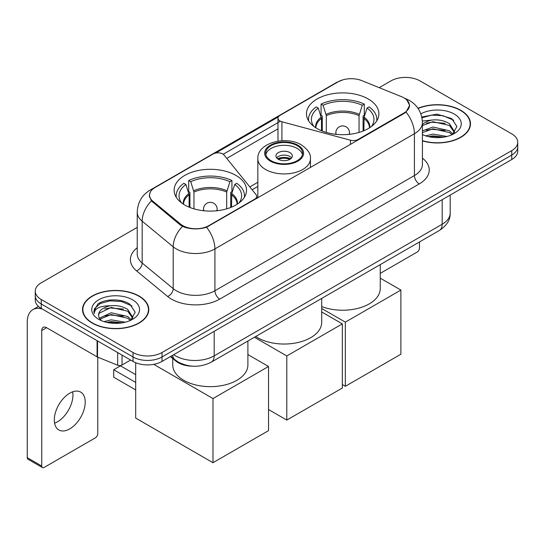 <?xml version="1.0" encoding="UTF-8"?>
<svg xmlns="http://www.w3.org/2000/svg" width="545" height="545" viewBox="0 0 545 545"><rect width="100%" height="100%" fill="white"/><g stroke="black" fill="none" stroke-linecap="round" stroke-linejoin="round"><path stroke-width="0.82" d="M358.174 139.976L358.174 139.425A6.833 3.944 180 0 1 350.455 140.208L281.928 121.767A6.833 3.944 180 0 1 279.987 120.976A6.833 3.944 180 0 1 277.984 118.19A6.833 3.944 180 0 1 279.987 115.397L338.166 81.811A18.441 10.648 0 0 1 361.791 80.619L401.563 96.697A18.441 10.648 0 0 1 404.029 97.889A18.441 10.648 0 0 1 409.431 105.423L409.431 107.052M235.924 175.422A36.208 20.901 0 0 0 196.472 170.892A36.208 20.901 0 0 0 174.121 190.198A36.208 20.901 0 0 0 184.721 204.981A36.208 20.901 0 0 0 224.179 209.512A36.208 20.901 0 0 0 246.531 190.198A36.208 20.901 0 0 0 235.924 175.422M368.284 99.006A36.208 20.901 0 0 0 328.826 94.476A36.208 20.901 0 0 0 306.474 113.789A36.208 20.901 0 0 0 317.081 128.566A36.208 20.901 0 0 0 356.539 133.096A36.208 20.901 0 0 0 378.884 113.789A36.208 20.901 0 0 0 368.284 99.006M208.878 225.623L254.733 199.143A6.833 3.944 180 0 0 256.736 196.357A6.833 3.944 180 0 0 256.096 194.688L224.138 155.127A6.833 3.944 180 0 0 213.122 154.003L154.944 187.596A18.441 10.648 0 0 0 149.541 195.124A18.441 10.648 0 0 0 152.873 201.234L180.722 224.199A18.441 10.648 0 0 0 208.878 225.623L208.878 226.168M358.174 139.425L404.029 112.951A18.441 10.648 0 0 0 409.431 105.423M192.038 366.151A20.492 11.833 180 0 1 175.912 361.11L170.428 356.587M422.416 140.903A33.129 19.13 0 0 0 470.492 123.831A33.129 19.13 0 0 0 460.784 110.301A33.129 19.13 0 0 0 417.981 108.312M139.077 296.037A33.129 19.13 0 0 0 102.971 291.895A33.129 19.13 0 0 0 82.513 309.567A33.129 19.13 0 0 0 92.221 323.09A33.129 19.13 0 0 0 128.327 327.238A33.129 19.13 0 0 0 148.778 309.567A33.129 19.13 0 0 0 139.077 296.037M82.86 311.29A33.129 19.13 0 0 0 82.745 311.795M406.788 99.926L409.67 105.308L406.059 112.059L404.267 113.36L206.562 227.245C199.245 229.445 191.935 229.445 184.626 227.245L180.484 225.146L151.394 200.921L149.296 195.607L150.243 192.215M137.231 227.381L41.257 282.794A20.492 11.833 0 0 0 35.255 291.159L35.255 300.084A20.492 11.833 0 0 0 41.257 308.45L133.035 361.437L133.035 356.975A20.492 11.833 0 0 0 162.022 356.975L511.748 155.066A20.492 11.833 0 0 0 517.75 146.694A20.492 11.833 0 0 1 511.748 155.066L162.022 356.975A20.492 11.833 0 0 1 133.035 356.975L41.257 303.987L133.035 356.975L133.035 352.513A20.492 11.833 0 0 0 162.022 352.513L511.748 150.604A20.492 11.833 0 0 0 517.75 142.231A20.492 11.833 0 0 0 511.748 133.866L419.97 80.878A20.492 11.833 0 0 0 390.983 80.878L379.225 87.67M35.255 295.622A20.492 11.833 0 0 0 41.257 303.987A20.492 11.833 0 0 1 35.255 295.622M215.684 153.077L278.372 116.882M223.184 154.262L279.987 121.467M35.255 291.159A20.492 11.833 0 0 0 41.257 299.525L133.035 352.513M148.553 311.795A33.129 19.13 0 0 0 148.438 311.29M470.267 126.058A33.129 19.13 0 0 0 470.151 125.548M133.035 361.437A20.492 11.833 0 0 0 162.022 361.437L511.748 159.528A20.492 11.833 0 0 0 517.75 151.156L517.75 142.231M422.416 140.678A32.789 18.932 0 0 0 470.151 123.831A32.789 18.932 0 0 0 460.545 110.444A32.789 18.932 0 0 0 418.11 108.503M425.7 135.882L432.941 134.111L446.975 136.468M428.534 136.659L432.941 135.882L444.032 137.081M422.416 130.855L432.941 127.026L449.434 130.759L452.95 134.111M422.416 132.626L432.941 128.797L449.434 132.53L452.03 134.724M422.368 121.045L431.987 120.043A17.079 9.858 0 0 0 422.416 124.628M431.987 120.043C438.541 119.362 444.352 120.568 449.434 123.674L454.435 131.543L454.319 132.844M422.416 125.548L432.941 121.712L449.434 125.445L454.38 132.428M422.416 134.247L423.145 134.928M422.416 134.601A23.912 13.802 0 0 0 454.264 133.586A23.912 13.802 0 0 0 454.264 114.069A23.912 13.802 0 0 0 420.849 113.844M452.316 134.595L456.914 126.515L451.669 118.558L436.892 114.143L421.796 117.018M421.953 117.775L431.722 115.111L442.996 115.697L453.781 120.247M426.442 123.17L431.722 122.196L445.245 123.334M426.442 130.255L431.722 129.274L445.245 130.418M428.983 136.761L431.722 136.359L443.773 137.122M380.253 273.372L417.068 252.117A3.413 1.969 120 0 0 419.487 247.934L419.487 241.953M92.459 322.953A32.789 18.932 0 0 0 128.198 327.055A32.789 18.932 0 0 0 148.438 309.567A32.789 18.932 0 0 0 138.832 296.18A32.789 18.932 0 0 0 103.1 292.072A32.789 18.932 0 0 0 82.86 309.567A32.789 18.932 0 0 0 92.459 322.953M103.986 321.618L111.228 319.847L125.268 322.204M106.82 322.395L111.228 321.618L122.325 322.824M99.381 318.151L111.228 312.762L127.721 316.495L131.236 319.847M99.973 319.118L111.228 314.533L127.721 318.266L130.323 320.467M130.609 320.337L135.208 312.251L129.962 304.301C121.624 298.326 105.103 298.606 97.807 304.096L93.869 311.311L94.244 313.627C94.469 308.436 99.81 305.82 110.274 305.786A17.079 9.858 0 0 0 98.57 315.146A17.079 9.858 0 0 0 99.401 318.178L101.438 320.664M110.274 305.786C116.828 305.098 122.645 306.304 127.721 309.41L132.728 317.279L132.605 318.58M98.57 315.337L99.149 313.239L111.228 307.448L127.721 311.181L132.673 318.164M132.558 299.805A23.912 13.802 0 0 0 98.74 299.805A23.912 13.802 0 0 0 98.74 319.329A23.912 13.802 0 0 0 132.558 319.329A23.912 13.802 0 0 0 132.558 299.805M93.876 311.474L94.619 308.559L100.253 303.51L110.015 300.847L121.283 301.44L132.067 305.983M104.729 308.913L110.015 307.932L123.531 309.076M104.729 315.991L110.015 315.017L123.531 316.161M107.276 322.497L110.015 322.102L122.066 322.865M321.482 130.732L321.482 118.428L318.273 108.06A31.29 18.067 0 0 0 313.143 125.323A31.29 18.067 0 0 0 313.934 126.495M322.279 131.059L322.279 115.956L321.066 115.254L321.066 104.095A34.158 19.722 0 0 1 364.298 104.095L362.255 105.274A31.29 18.067 0 0 0 323.103 105.274L326.312 115.642L326.312 132.435M359.046 132.435L359.046 115.642L362.255 105.274M321.707 306.535A37.571 21.691 0 0 0 360.34 307.687A37.571 21.691 0 0 0 380.253 288.537L380.253 264.604M364.298 104.095L364.298 115.254L363.086 115.956L363.086 131.059M318.273 108.06L316.236 106.888A34.158 19.722 0 0 0 308.524 119.362A34.158 19.722 0 0 0 308.627 120.888M323.103 105.274L321.066 104.095M376.738 120.888A34.158 19.722 0 0 0 376.84 119.362A34.158 19.722 0 0 0 369.129 106.888L367.085 108.06L364.108 117.12L363.876 130.732M371.424 126.495A31.29 18.067 0 0 0 372.221 125.323A31.29 18.067 0 0 0 367.085 108.06M345.339 386.289L345.339 322.143L400.888 290.076L400.888 354.216L345.339 386.289L342.342 384.559M345.339 322.143L321.707 308.504M380.253 278.161L400.888 290.076M189.129 207.148L189.129 194.844L185.92 184.476A31.29 18.067 0 0 0 180.79 201.739A31.29 18.067 0 0 0 181.58 202.91M189.926 207.468L189.926 192.365L188.706 191.663L188.706 180.511A34.158 19.722 0 0 1 231.938 180.511L229.901 181.689A31.29 18.067 0 0 0 190.75 181.689L193.959 192.058L193.959 208.851M226.693 208.851L226.693 192.058L229.901 181.689M172.751 358.501L172.751 364.952A37.571 21.691 0 0 0 183.76 380.294A37.571 21.691 0 0 0 224.703 384.995A37.571 21.691 0 0 0 247.9 364.952L247.9 341.02M231.938 180.511L231.938 191.663L230.726 192.365L230.726 207.468M185.92 184.476L183.876 183.297A34.158 19.722 0 0 0 176.171 195.778A34.158 19.722 0 0 0 176.273 197.297M190.75 181.689L188.706 180.511M244.378 197.297A34.158 19.722 0 0 0 244.48 195.778A34.158 19.722 0 0 0 236.775 183.297L234.732 184.476L231.748 193.536L231.523 207.148M239.071 202.91A31.29 18.067 0 0 0 239.861 201.739A31.29 18.067 0 0 0 234.732 184.476M135.691 389.913L113.714 377.229L113.714 369.748L135.691 382.44M212.979 462.705L212.979 398.558L268.535 366.485L268.535 430.632L212.979 462.705L135.691 418.083L135.691 362.732M212.979 398.558L153.731 364.346M247.9 354.577L268.535 366.485M113.714 369.748L120.479 365.845L135.691 374.633M297.175 145.638A18.441 10.648 0 0 0 277.078 143.328A18.441 10.648 0 0 0 265.688 153.165A18.441 10.648 0 0 0 271.09 160.693A18.441 10.648 0 0 0 291.194 163.003A18.441 10.648 0 0 0 302.577 153.165A18.441 10.648 0 0 0 297.175 145.638M302.421 154.562A18.441 10.648 0 0 0 297.175 148.424A18.441 10.648 0 0 0 278.209 145.869A18.441 10.648 0 0 0 265.851 154.562M255.7 336.517A37.571 21.691 0 0 0 257.567 337.682A37.571 21.691 0 0 0 298.51 342.383A37.571 21.691 0 0 0 321.707 322.34L321.707 298.408M289.933 152.607A8.195 4.735 0 0 0 280.995 151.585A8.195 4.735 0 0 0 275.94 155.952A8.195 4.735 0 0 0 278.338 159.304A8.195 4.735 0 0 0 287.269 160.325A8.195 4.735 0 0 0 292.331 155.952A8.195 4.735 0 0 0 289.933 152.607M291.602 157.907A8.195 4.735 0 0 0 289.933 156.51A8.195 4.735 0 0 0 276.669 157.907M277.514 158.745A10.927 6.308 180 0 1 290.281 158.541L290.281 159.086M278.406 159.344A9.565 5.525 180 0 1 289.293 159.113L290.281 158.541M289.129 159.705L289.293 159.113M286.793 420.093L286.793 355.946L342.342 323.873L342.342 388.02L286.793 420.093L268.535 409.547M286.793 355.946L254.42 337.253M321.707 311.958L342.342 323.873M72.676 391.814A21.861 12.624 -60 0 1 57.498 421.796A21.861 12.624 -60 0 1 54.582 423.158M69.76 428.874A21.861 12.624 120 0 0 84.039 409.608A21.861 12.624 120 0 0 80.687 392.093A21.861 12.624 120 0 0 69.76 393.177A21.861 12.624 120 0 0 55.474 412.442A21.861 12.624 120 0 0 58.826 429.957A21.861 12.624 120 0 0 69.76 428.874M122.046 355.095L122.046 364.993L130.623 360.041M42.278 309.042A27.325 15.778 -120 0 0 32.911 309.608A27.325 15.778 -120 0 0 27.25 322.115L27.25 457.657L41.74 466.023L41.74 330.481A6.833 3.944 60 0 1 43.157 327.354A6.833 3.944 60 0 1 46.57 327.695L97.078 356.852L97.078 340.68M41.74 466.023A3.413 1.969 120 0 0 42.449 467.583L27.959 459.217A3.413 1.969 -60 0 1 27.25 457.657M42.449 467.583A3.413 1.969 120 0 0 44.159 467.419L95.361 437.853A3.413 1.969 120 0 0 97.773 433.67L97.773 357.173M122.046 364.993A3.413 1.969 180 0 1 117.672 365.218L97.535 357.077A3.413 1.969 180 0 1 97.078 356.852M254.733 199.695L254.733 199.143M152.873 201.234L152.873 202.379M180.722 224.199L180.722 225.337M404.029 112.951L404.029 113.496M175.912 360.497L175.912 361.11M350.455 144.432L350.455 140.208M281.928 140.733L281.928 121.767M422.416 158.152A34.158 19.722 180 0 1 419.241 183.931L219.744 299.11A6.833 3.944 60 0 1 214.914 290.744L414.411 175.558A27.325 15.778 0 0 0 422.416 164.406L422.416 122.57A27.325 15.778 180 0 1 414.411 133.729A23.912 13.802 -120 0 0 406.059 112.059M219.744 299.11A34.158 19.722 180 0 1 171.437 299.11A34.158 19.722 180 0 1 167.615 296.473L136.577 270.885A34.158 19.722 180 0 1 137.231 247.743M176.273 290.744A27.325 15.778 0 0 0 214.914 290.744L214.914 248.908A27.325 15.778 180 0 1 176.273 248.908A27.325 15.778 180 0 1 173.208 246.803L142.177 221.209A27.325 15.778 180 0 1 137.231 212.162L137.231 253.997A27.325 15.778 0 0 0 142.177 263.044L173.208 288.632A27.325 15.778 0 0 0 176.273 290.744M422.416 122.57C421.953 112.747 417.633 105.383 409.459 100.471L406.011 98.788A23.912 11.2 112 0 0 404.996 98.495M206.562 227.245A23.912 13.802 60 0 1 214.914 248.908L414.411 133.729L414.411 175.558A6.833 3.944 60 0 0 419.241 183.931M152.764 189.108A23.912 13.802 -120 0 0 150.188 190.062C142.013 194.974 137.694 202.338 137.231 212.162M150.188 190.062L336.401 82.554A23.912 13.802 60 0 1 338.213 81.784M151.394 200.921A23.912 15.989 129.5 0 0 142.177 221.209L142.177 263.044A6.833 4.571 -50.5 0 1 136.577 270.885M182.521 226.413A23.912 15.989 129.5 0 0 173.208 246.803L173.208 288.632A6.833 4.571 -50.5 0 1 167.615 296.473M226.775 158.391L277.984 128.824M162.022 352.513L162.022 361.437M511.748 150.604L511.748 159.528M41.257 299.525L41.257 308.45M257.833 182.296L249.821 186.921M173.712 354.686A27.325 15.778 0 0 0 175.544 355.858A27.325 15.778 0 0 0 214.192 355.858L442.186 224.227A27.325 15.778 0 0 0 450.19 213.075C450.395 219.853 446.777 225.657 439.359 230.481L211.358 362.118A13.666 7.889 60 0 0 214.192 355.858L214.192 331.319M442.186 199.688L442.186 224.227A13.666 7.889 60 0 1 439.359 230.481M172.602 355.326A13.666 9.136 129.5 0 0 174.986 359.768L170.837 356.348M321.482 118.428A26.78 15.458 0 0 0 315.902 127.857M359.046 115.642A26.78 15.458 0 0 0 326.312 115.642M321.257 117.12A27.1 15.648 0 0 0 315.637 127.687M359.278 114.327A27.1 15.648 0 0 0 326.087 114.327M369.728 127.687A27.1 15.648 0 0 0 364.108 117.12M369.462 127.857A26.78 15.458 0 0 0 363.876 118.428M336.456 134.377A6.833 3.944 180 0 1 335.849 132.748L335.849 134.315M349.508 134.315L349.508 132.748A6.833 3.944 180 0 1 348.902 134.377M189.129 194.844A26.78 15.458 0 0 0 183.549 204.273M226.693 192.058A26.78 15.458 0 0 0 193.959 192.058M188.904 193.536A27.1 15.648 0 0 0 183.284 204.103M226.918 190.743A27.1 15.648 0 0 0 193.734 190.743M237.368 204.103A27.1 15.648 0 0 0 231.748 193.536M237.102 204.273A26.78 15.458 0 0 0 231.523 194.844M204.103 210.792A6.833 3.944 180 0 1 203.496 209.164L203.496 210.731M217.155 210.731L217.155 209.164A6.833 3.944 180 0 1 216.549 210.792M270.368 161.116A19.47 11.241 0 0 0 297.904 161.116A19.47 11.241 0 0 0 297.904 145.215A19.47 11.241 0 0 0 270.368 145.215A19.47 11.241 0 0 0 270.368 161.116M310.439 167.533L310.439 158.745A26.303 15.185 180 0 1 294.198 172.772A26.303 15.185 180 0 1 265.538 169.481A26.303 15.185 180 0 1 257.833 158.745L257.833 197.903M41.74 330.481L46.57 327.695M97.535 340.945L97.535 357.077M117.672 365.218L117.672 352.567M277.984 141.148L277.984 118.19M149.541 195.124L149.541 197.385M256.736 198.537L256.736 196.357M336.401 82.554L342.648 79.911M406.011 98.788L404.526 98.189M257.833 186.451L252.11 189.755M211.358 362.118C200.362 367.637 189.367 367.637 178.379 362.118L174.986 359.768M450.19 213.075L450.19 195.062M470.151 126.569L470.151 123.831M148.438 312.305L148.438 309.567M82.86 312.305L82.86 309.567M308.524 120.718L308.524 119.362M376.84 120.718L376.84 119.362M349.508 132.748A6.833 6.833 0 0 0 339.262 126.835A6.833 6.833 0 0 0 335.849 132.748M176.171 197.133L176.171 195.778M244.48 197.133L244.48 195.778M217.155 209.164A6.833 6.833 0 0 0 206.909 203.251A6.833 6.833 0 0 0 203.496 209.164M310.439 158.745C311.011 154.112 307.973 149.494 301.317 144.881C285.812 135.283 256.92 142.981 257.833 158.745M32.911 309.608L38.436 306.413"/></g></svg>

